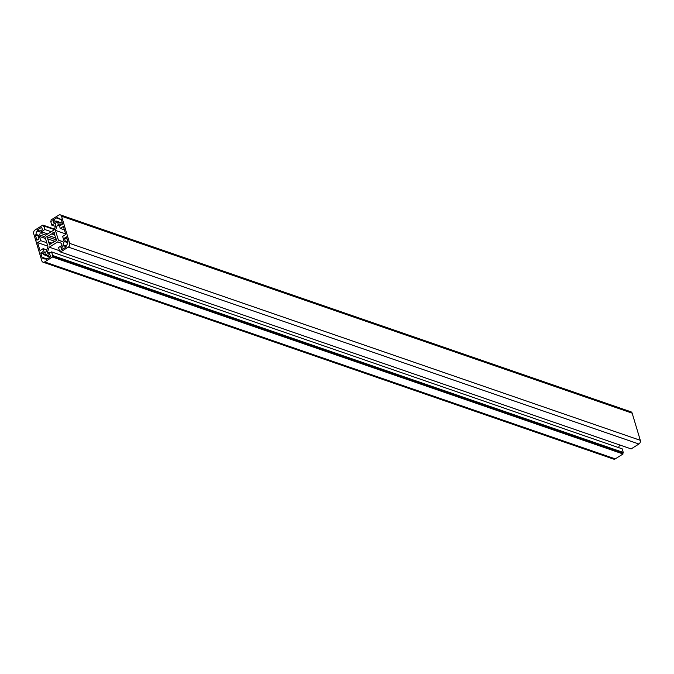 <?xml version="1.0" encoding="UTF-8"?>
<svg xmlns="http://www.w3.org/2000/svg" width="674" height="674" viewBox="0 0 674 674"><rect width="100%" height="100%" fill="white"/><g stroke="black" fill="none" stroke-linecap="round" stroke-linejoin="round"><path stroke-width="1.01" d="M46.034 251.815L44.408 252.834L43.153 248.639L40.019 250.602L37.618 242.615L40.752 240.652L39.496 236.456L41.122 235.437L45.015 236.945L47.938 246.667L46.034 251.815M46.75 249.886L43.153 248.639M47.77 246.12L37.618 242.615M46.75 242.724L40.752 240.652M45.495 238.529L39.496 236.456M57.357 225.251L58.992 224.231L60.247 228.427L63.381 226.464L65.774 234.451L62.64 236.422L63.904 240.61L62.278 241.629L58.377 240.121L55.462 230.398L57.357 225.251L59.514 226.001M64.401 229.859L60.247 228.427M62.446 241.528L58.377 240.121M65.614 233.903L55.462 230.398M52.833 220.263L57.357 217.424L57.661 218.427A2.561 1.955 109 0 1 59.152 218.199A2.561 1.955 109 0 1 60.23 219.421L61.098 218.873L62.657 224.071L60.567 225.377L59.674 222.378L58.975 222.816A2.561 1.955 109 0 1 57.484 223.043A2.561 1.955 109 0 1 56.405 221.822L56.161 221.021L53.549 222.656L52.833 220.263L55.765 221.274M60.188 219.294L57.661 218.427M61.385 219.817L60.23 219.421M62.438 223.338L59.674 222.378M62.387 223.17L56.161 221.021M66.499 236.852L68.057 242.042L67.181 242.589A2.561 1.955 109 0 1 65.926 245.985L66.229 246.987L61.705 249.827L60.98 247.425L63.592 245.791L63.356 244.991A2.561 1.955 109 0 1 64.611 241.595L65.302 241.157L64.409 238.158L66.499 236.852M63.912 248.436L60.98 247.425M66.128 246.667L63.592 245.791M67.99 242.084L65.302 241.157M67.173 239.118L64.409 238.158M50.567 256.811L46.043 259.642L45.739 258.648A2.561 1.955 109 0 1 44.248 258.875A2.561 1.955 109 0 1 43.161 257.653L42.294 258.193L40.735 253.003L42.824 251.697L43.726 254.688L44.417 254.25A2.561 1.955 109 0 1 45.916 254.031A2.561 1.955 109 0 1 46.995 255.252L47.231 256.044L49.842 254.41L50.567 256.811M46.961 259.069L45.739 258.648M47.07 259.001L43.161 257.653M43.507 253.955L40.735 253.003M47.188 255.884L43.726 254.688M50.162 257.055L47.231 256.044M36.901 240.222L35.343 235.024L36.211 234.476A2.561 1.955 109 0 1 37.466 231.081L37.171 230.087L41.695 227.248L42.411 229.64L39.8 231.283L40.044 232.075A2.561 1.955 109 0 1 38.789 235.479L38.089 235.917L38.991 238.908L36.901 240.222M38.115 235.984L35.343 235.024M38.898 235.403L36.211 234.476M40.01 231.957L37.466 231.081M40.095 231.098L37.171 230.087M54.518 241.705L54.19 241.326A4.659 3.547 109 0 1 51.409 243.07L49.328 244.957L48.983 242.126A4.659 3.547 109 0 1 48.031 238.941L47.534 239L46.835 236.65L48.882 235.369L49.21 235.74A4.659 3.547 109 0 1 51.991 234.004L52.024 233.389L54.072 232.109L54.779 234.459L54.409 234.94A4.659 3.547 109 0 1 55.369 238.124L55.858 238.074L56.565 240.416L54.518 241.705M54.788 241.536L54.19 241.326M51.376 243.567L48.621 242.615M51.62 243.036L48.983 242.126M55.049 241.368L48.031 238.941M56.431 239.961L46.835 236.65M55.378 237.871L49.21 235.74M54.476 234.855L51.991 234.004M54.737 234.333L52.024 233.389M55.934 238.318L55.369 238.124M41.847 260.846L33.7 233.684A2.797 2.132 109 0 1 35.073 229.977L42.866 225.091L43.229 226.287L43.785 225.933L44.863 229.531L41.35 231.738L41.956 233.76L45.664 235.201L54.139 229.885L55.95 224.99L55.335 222.959L51.822 225.167L50.744 221.569L51.3 221.224L50.946 220.027L58.739 215.132A2.797 2.132 109 0 1 60.374 214.888A2.797 2.132 109 0 1 61.545 216.219L69.7 243.39A2.797 2.132 109 0 1 68.327 247.097L60.534 251.983L60.171 250.787L59.615 251.132L58.537 247.535L62.05 245.336L61.444 243.306L57.737 241.873L49.261 247.181L47.45 252.084L48.056 254.106L51.569 251.899L52.648 255.497L52.092 255.85L52.454 257.047L44.661 261.933A2.797 2.132 109 0 1 43.026 262.178A2.797 2.132 109 0 1 41.847 260.846M54.434 229.076L42.866 225.091M54.257 229.556L43.785 225.933M51.207 231.721L44.863 229.531M47.694 233.929L41.35 231.738M45.824 235.1L41.956 233.76M55.42 226.405L51.822 225.167M60.534 251.983L631.134 448.909L638.927 444.023A2.797 2.132 -71 0 0 640.3 440.316L632.153 413.154A2.797 2.132 -71 0 0 630.974 411.822L60.374 214.888M60.348 251.385L59.615 251.132M59.489 250.711L49.261 247.181M49.927 252.935L47.45 252.084M618.58 447.595L619.566 444.924M43.026 262.178L613.626 459.112A2.797 2.132 -71 0 0 615.261 458.868L623.054 453.973L622.7 452.776L623.256 452.431L622.178 448.833L51.569 251.899M623.256 452.431L52.648 255.497M622.7 452.776L52.092 255.85M623.054 453.973L52.454 257.047M59.085 222.749L56.405 221.822M66.035 245.917L63.356 244.991M67.29 242.522L64.611 241.595M46.953 255.126L44.417 254.25M632.153 413.154L61.545 216.219M640.3 440.316L69.7 243.39M638.927 444.023L68.327 247.097M615.261 458.868L44.661 261.933"/></g></svg>
